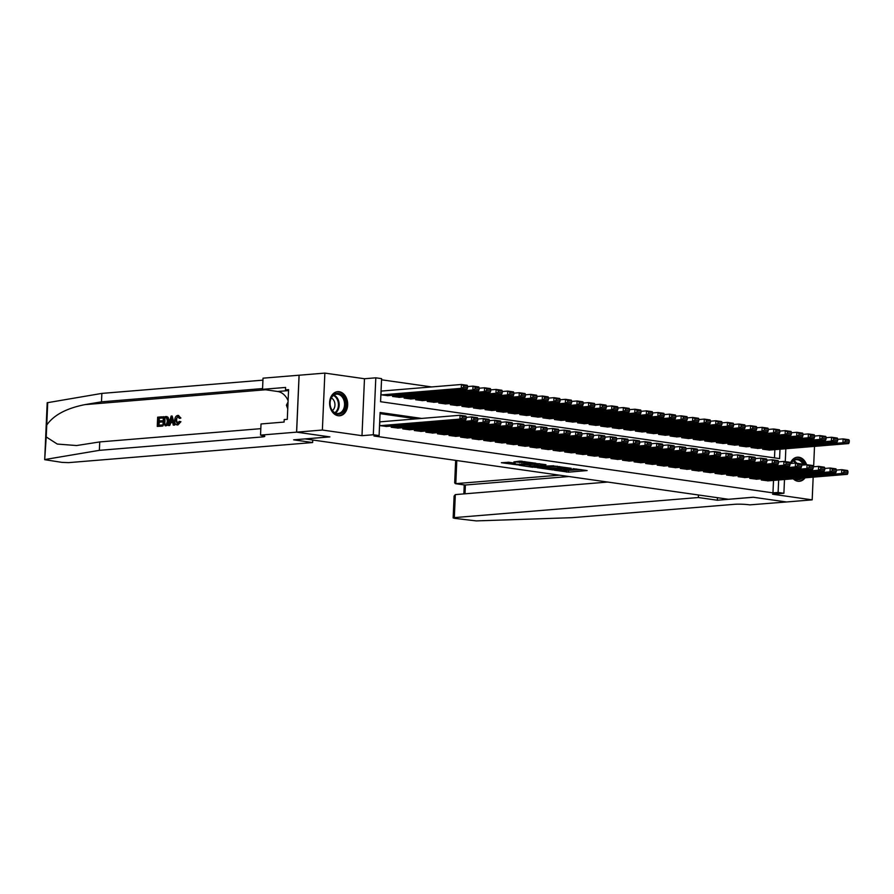 <?xml version="1.0" encoding="UTF-8"?>
<svg xmlns="http://www.w3.org/2000/svg" width="894" height="894" viewBox="0 0 894 894"><rect width="100%" height="100%" fill="white"/><g stroke="black" fill="none" stroke-linecap="round" stroke-linejoin="round"><path stroke-width="1.34" d="M554.246 470.177L568.539 472.155L587.123 470.557L573.043 468.635L576.317 469.506L563.645 469.406L566.919 470.278L565.69 470.59L554.246 470.177M338.133 415.71A12.091 9.007 85.3 0 0 339.642 415.766A12.091 9.007 85.3 0 0 347.688 403.987A12.091 9.007 85.3 0 0 339.184 391.706A12.091 9.007 85.3 0 0 337.664 391.661A12.091 9.007 85.3 0 0 329.618 403.44A12.091 9.007 85.3 0 0 338.133 415.71M793.213 478.793A12.091 9.007 85.3 0 0 797.861 481.251A12.091 9.007 85.3 0 0 799.381 481.296A12.091 9.007 85.3 0 0 805.058 477.821M806.6 464.757A12.091 9.007 85.3 0 0 798.912 457.247A12.091 9.007 85.3 0 0 797.392 457.192A12.091 9.007 85.3 0 0 790.24 463.505M508.977 462.287L501.344 462.723L517.402 464.858L535.975 463.271L519.928 461.125L513.882 461.885L531.919 463.137L518.911 464.377L511.815 463.762L515.223 463.248L508.977 462.287M296.629 432.16L299.121 375.223L324.857 373.1L322.376 430.036L296.629 432.16L329.886 436.898L305.178 438.932L728.476 499.265L753.184 497.232L786.441 501.981L812.177 499.858L772.572 494.214L783.893 493.276L778.115 492.449L772.964 492.873L373.949 436.004L379.101 435.579L373.312 434.752L375.804 377.816L381.582 378.643L380.576 401.719L779.59 458.6L780.004 449.213M322.376 430.036L361.992 435.68L373.312 434.752M537.037 467.663L552.704 469.898L571.277 468.3L555.23 466.165L537.037 467.663M532.902 467.294L519.001 465.238L537.573 463.651L545.966 464.69L537.819 465.495L542.133 466.176L553.822 465.785L535.048 467.372L532.925 466.88M812.177 499.858L813.171 477.15M813.629 466.78L814.512 446.374M381.727 391.047L381.157 390.957L380.989 394.813L387.929 395.662M761.364 478.815L761.308 479.989L768.248 480.849M749.798 477.161L749.742 478.346L756.693 479.195M738.232 475.519L738.176 476.692L745.127 477.552M726.666 473.865L726.61 475.049L733.561 475.899M715.099 472.222L715.044 473.395L721.994 474.256M703.533 470.568L703.477 471.741L710.428 472.602M691.967 468.925L691.911 470.099L698.862 470.959M680.401 467.271L680.345 468.445L687.296 469.305M668.835 465.629L668.779 466.802L675.73 467.663M657.269 463.975L657.213 465.148L664.164 466.009M645.703 462.332L645.647 463.505L652.598 464.366M634.137 460.678L634.081 461.852L641.032 462.712M622.57 459.035L622.526 460.209L629.465 461.069M611.004 457.382L610.96 458.555L617.899 459.415M599.438 455.739L599.393 456.912L606.333 457.773M587.872 454.085L587.827 455.258L594.767 456.119M576.306 452.442L576.261 453.616L583.201 454.476M564.74 450.788L564.695 451.962L571.635 452.822M553.174 449.146L553.129 450.319L560.069 451.168M541.608 447.492L541.563 448.665L548.503 449.526M530.041 445.838L529.997 447.022L536.936 447.872M518.475 444.195L518.431 445.368L525.37 446.229M506.92 442.541L506.864 443.715L513.804 444.575M495.354 440.898L495.298 442.072L502.238 442.932M483.788 439.245L483.732 440.418L490.683 441.278M472.222 437.602L472.166 438.775L479.117 439.636M460.656 435.948L460.6 437.121L467.551 437.982M449.09 434.305L449.034 435.479L455.985 436.339M437.524 432.651L437.468 433.825L444.419 434.685M425.957 431.009L425.902 432.182L432.852 433.042M414.391 429.355L414.335 430.528L421.286 431.389M402.825 427.712L402.769 428.885L409.72 429.746M391.259 426.058L391.203 427.231L398.154 428.092M772.964 492.873L773.511 480.413M416.537 418.839L380.051 413.643M380.386 421.823L379.805 421.733L379.637 425.589L386.588 426.449M431.657 386.934L381.537 379.794M774.495 457.873L774.852 449.637M769.6 450.073L762.649 449.213L762.705 448.039M758.034 448.419L751.083 447.559L751.139 446.385M746.468 446.776L739.517 445.916L739.573 444.743M734.902 445.123L727.951 444.262L728.007 443.089M723.335 443.48L716.385 442.619L716.44 441.446M711.769 441.826L704.818 440.966L704.874 439.792M700.203 440.183L693.252 439.323L693.308 438.149M688.637 438.529L681.697 437.669L681.742 436.495M677.071 436.887L670.131 436.026L670.176 434.853M665.505 435.233L658.565 434.372L658.61 433.199M653.939 433.59L646.999 432.73L647.044 431.556M642.373 431.936L635.433 431.076L635.478 429.902M630.806 430.293L623.867 429.433L623.911 428.26M619.24 428.639L612.301 427.779L612.345 426.606M607.674 426.986L600.734 426.136L600.779 424.963M596.108 425.343L589.168 424.482L589.213 423.309M584.542 423.689L577.602 422.84L577.658 421.655M572.976 422.046L566.036 421.186L566.092 420.012M561.41 420.392L554.47 419.543L554.526 418.358M549.855 418.75L542.904 417.889L542.96 416.716M538.289 417.096L531.338 416.235L531.394 415.062M526.722 415.453L519.772 414.592L519.827 413.419M515.156 413.799L508.205 412.939L508.261 411.765M503.59 412.156L496.639 411.296L496.695 410.123M492.024 410.502L485.073 409.642L485.129 408.469M480.458 408.86L473.507 407.999L473.563 406.826M468.892 407.206L461.941 406.345L461.997 405.172M457.326 405.563L450.375 404.703L450.431 403.529M445.76 403.909L438.809 403.049L438.865 401.875M434.193 402.266L427.243 401.406L427.298 400.233M422.627 400.613L415.688 399.752L415.732 398.579M411.061 398.959L404.122 398.109L404.166 396.936M399.495 397.316L392.555 396.455L392.6 395.282M361.992 435.68L364.473 378.743L324.857 373.1M364.473 378.743L375.804 377.816M421.689 418.426L380.106 412.492L379.101 435.579M778.115 492.449L778.663 479.989M785.837 448.732L785.278 461.617M784.496 479.508L783.893 493.276M566.327 470.512L580.921 469.596M542.915 467.182L547.497 467.83M550.726 469.518L568.461 468.199L559.599 467.607L548.681 468.501L547.452 468.802L550.726 469.518M547.452 468.802L547.519 467.271L557.431 466.243M529.561 465.271L525.259 464.656M539.775 463.729L537.886 463.952L537.819 465.495M530.544 466.02L536.623 466.892L540.836 466.545L536.914 465.752L530.544 466.02L530.611 464.489L529.583 464.746L529.516 466.277M530.611 464.489L537.864 464.344M519.637 461.159L522.118 461.215M508.004 462.198L511.86 462.746M763.23 449.291L842.93 442.731L848.708 443.558L769.008 450.118M845.188 441.591L842.93 442.731L843.098 438.887L848.875 439.714L849.3 440.63L845.255 440.06L845.188 441.591L849.233 442.172L849.3 440.63M837.723 439.334L843.098 438.887L845.255 440.06M848.708 443.558L849.233 442.172M761.889 480.067L841.589 473.507L841.757 469.663L836.371 470.11M767.667 480.894L847.367 474.334L841.589 473.507L843.847 472.367L847.892 472.948L847.959 471.406L843.914 470.836L843.847 472.367M843.914 470.836L841.757 469.663L847.534 470.49L847.959 471.406M847.892 472.948L847.367 474.334M790.888 463.45A10.46 7.8 -94.7 0 1 794.051 459.762A10.46 7.8 -94.7 0 1 804.499 464.925M802.153 478.055A10.46 7.8 -94.7 0 1 801.08 478.86A10.46 7.8 -94.7 0 1 794.464 478.692M803.36 465.025A9.689 7.219 85.3 0 0 796.252 459.706A9.689 7.219 85.3 0 0 793.805 460.511A9.689 7.219 85.3 0 0 791.123 463.427M798.554 481.285L798.364 481.296A12.013 8.951 85.3 0 0 798.554 481.285A12.013 8.951 85.3 0 0 801.594 480.279A12.013 8.951 85.3 0 0 804.142 477.899M805.717 464.824A12.013 8.951 85.3 0 0 796.576 457.337A12.013 8.951 85.3 0 0 796.364 457.359L796.576 457.337M795.314 478.625A9.689 7.219 85.3 0 0 797.85 479.005A9.689 7.219 85.3 0 0 800.286 478.212M334.322 394.232A10.46 7.8 -94.7 0 1 344.816 399.551A10.46 7.8 -94.7 0 1 341.34 413.33A10.46 7.8 -94.7 0 1 330.847 408.01A10.46 7.8 -94.7 0 1 334.322 394.232M340.569 412.67A9.689 7.219 85.3 0 0 344.257 401.529A9.689 7.219 85.3 0 0 336.524 394.165A9.689 7.219 85.3 0 0 334.065 394.98A9.689 7.219 85.3 0 0 330.378 406.111A9.689 7.219 85.3 0 0 338.111 413.475A9.689 7.219 85.3 0 0 340.569 412.67M332.378 410.569A6.895 5.14 85.3 0 0 334.926 404.021A6.895 5.14 85.3 0 0 331.339 397.975M338.815 415.755L338.625 415.766A12.013 8.951 85.3 0 0 338.815 415.755A12.013 8.951 85.3 0 0 341.866 414.749A12.013 8.951 85.3 0 0 346.436 400.937A12.013 8.951 85.3 0 0 336.848 391.807A12.013 8.951 85.3 0 0 336.636 391.829L336.848 391.807M288.047 402.021L286.426 405.206L287.745 408.804M287.913 405.083L286.426 405.206M457.382 460.633L456.8 460.678L455.795 483.688L465.394 485.051L465.014 493.812M559.331 475.161L455.381 483.676L464.981 485.04L568.93 476.524M717.323 500.227L698.359 497.522L454.32 517.615L453.146 517.905L454.7 518.364L476.2 520.9L571.825 517.693L734.522 504.305A10.851 1.207 2.5 0 1 749.82 504.864L786.496 501.97L753.363 497.265L717.323 500.227L717.435 497.701M698.359 497.522L698.46 494.997M607.741 482.056L455.325 494.606L454.32 517.615M455.381 483.676L454.677 482.816L455.627 460.969L456.8 460.678M453.146 517.905L454.096 496.058L455.325 494.606M161.769 426.047L157.255 426.416L162.295 426.125A20.193 15.053 85.3 0 0 162.507 425.086L161.814 424.985L162.295 426.125M158.886 425.22A20.193 15.053 85.3 0 0 159.233 422.214L162.484 421.957A20.193 15.053 85.3 0 0 162.518 420.884L161.602 420.75L161.557 421.823L162.484 421.957M159.277 420.951A20.193 15.053 85.3 0 0 159.166 418.28L162.652 417.99A20.193 15.053 85.3 0 0 162.529 416.906L161.97 417.889L162.652 417.99M162.954 425.946L163.356 416.716L167.424 417.174L168.228 420.873C168.106 423.823 167.089 425.455 165.167 425.767L165.692 425.846C167.737 425.544 168.888 423.924 169.156 420.996L168.072 417.263L165.993 416.615M180.04 421.599L176.8 424.873L177.884 424.952L180.912 421.722L179.18 421.365L180.912 421.722M178.018 423.924L176.52 420.37L176.99 417.688M177.884 424.952L177.381 424.885C175.492 424.784 174.609 423.264 174.721 420.314C174.889 417.476 175.906 415.844 177.772 415.408L180.04 417.9L179.158 418.247L180.018 418.381L180.89 418.023L178.275 415.486M46.22 436.954L44.7 459.684L47.181 402.747L101.86 393.405L101.491 401.831L84.885 404.636C66.391 408.312 53.674 415.118 46.745 425.041L46.22 436.954L57.283 444.061L76.582 445.547L99.737 441.927L260.813 428.662M168.284 425.51L171.145 416.079L172.129 416.001L174.174 425.03L173.257 425.108L172.676 422.326L170.039 422.538L169.212 425.432L168.284 425.51L169.737 425.51L170.91 422.661L172.71 422.516M173.257 425.108L174.699 425.097L172.129 416.001M312.755 440.016L312.643 442.541L68.603 462.634L62.044 462.388L44.7 459.684M99.737 441.927L99.368 450.341L262.065 436.954A10.851 1.207 -177.5 0 0 264.803 436.272A10.851 1.207 -177.5 0 0 261.171 435.21L260.534 435.11L261.026 423.957L284.091 422.057L284.191 419.599L287.287 419.342L288.583 389.639L285.499 389.896L285.599 387.437L262.534 389.337L263.026 378.173L299.065 375.212L296.573 432.148L329.707 436.875L293.668 439.837L312.643 442.541M101.86 393.405L262.937 380.151M262.568 388.577L101.491 401.831M45.236 459.471L99.368 450.341M260.534 435.11L296.573 432.148M262.534 389.337L277.632 391.483A17.433 12.997 -94.7 0 1 288.103 400.691M285.499 389.896L288.55 390.332M179.158 418.247L177.682 416.481L175.593 420.236L177.347 423.823L179.18 421.365M175.593 420.236L176.52 420.37M180.04 417.9L180.89 418.023M177.772 415.408L178.733 415.498M171.089 418.839L170.352 421.454L172.464 421.275L171.592 417.107L171.268 421.577M170.039 422.538L170.91 422.661M165.468 416.548L167.1 416.66M163.87 424.818L166.63 423.935L167.357 420.918L166.452 417.71L164.183 417.71L163.87 424.818M166.452 417.71L164.876 417.811A20.193 15.053 85.3 0 1 164.585 424.751M168.228 420.873L169.156 420.996M167.424 417.174L168.072 417.263M164.183 417.71L164.876 417.811M161.557 421.823L158.316 422.091L158.171 425.287L161.814 424.985M158.316 422.091L159.233 422.214M161.97 417.889L158.484 418.18L158.361 421.018L161.602 420.75M158.484 418.18L159.166 418.28M157.255 426.416L157.657 417.185L162.015 416.827M751.664 447.648L831.364 441.088L837.142 441.915L757.453 448.475M833.621 439.949L831.364 441.088L831.532 437.244L837.309 438.06L837.734 438.988L833.689 438.406L833.621 439.949L837.667 440.518L837.734 438.988M826.157 437.68L831.532 437.244L833.689 438.406M837.142 441.915L837.667 440.518M740.098 445.994L819.798 439.435L825.575 440.261L745.887 446.821M822.055 438.295L819.798 439.435L819.966 435.59L825.743 436.417L826.168 437.334L822.122 436.753L822.055 438.295L826.101 438.876L826.168 437.334M814.59 436.037L819.966 435.59L822.122 436.753M825.575 440.261L826.101 438.876M728.532 444.352L808.232 437.792L814.009 438.608L734.32 445.178M810.489 436.652L808.232 437.792L808.399 433.936L814.177 434.763L814.602 435.691L810.556 435.11L810.489 436.652L814.535 437.222L814.602 435.691M803.024 434.383L808.399 433.936L810.556 435.11M814.009 438.608L814.535 437.222M716.966 442.698L796.666 436.138L802.443 436.965L722.754 443.525M798.923 434.998L796.666 436.138L796.833 432.294L802.622 433.121L803.035 434.037L798.99 433.456L798.923 434.998L802.968 435.579L803.035 434.037M791.458 432.741L796.833 432.294L798.99 433.456M802.443 436.965L802.968 435.579M750.323 478.424L830.023 471.864L830.191 468.02L824.804 468.456M756.101 479.251L835.801 472.691L830.023 471.864L832.28 470.725L836.326 471.294L836.393 469.763L832.348 469.182L832.28 470.725M832.348 469.182L830.191 468.02L835.968 468.836L836.393 469.763M836.326 471.294L835.801 472.691M738.757 476.77L818.457 470.21L818.625 466.366L813.249 466.813M744.534 477.597L824.234 471.037L818.457 470.21L820.714 469.071L824.76 469.652L824.827 468.11L820.781 467.54L820.714 469.071M820.781 467.54L818.625 466.366L824.402 467.193L824.827 468.11M824.76 469.652L824.234 471.037M727.191 475.127L806.891 468.568L807.058 464.724L801.683 465.159M732.968 475.954L812.668 469.395L806.891 468.568L809.148 467.428L813.194 467.998L813.261 466.467L809.215 465.886L809.148 467.428M809.215 465.886L807.058 464.724L812.836 465.539L813.261 466.467M813.194 467.998L812.668 469.395M715.625 473.474L795.325 466.914L795.492 463.07L790.117 463.517M721.402 474.301L801.102 467.741L795.325 466.914L797.582 465.774L801.627 466.355L801.694 464.813L797.649 464.243L797.582 465.774M797.649 464.243L795.492 463.07L801.27 463.897L801.694 464.813M801.627 466.355L801.102 467.741M705.4 441.055L785.1 434.495L790.888 435.311L711.188 441.882M787.357 433.355L785.1 434.495L785.267 430.64L791.056 431.467L791.469 432.394L787.424 431.813L787.357 433.355L791.402 433.925L791.469 432.394M779.892 431.087L785.267 430.64L787.424 431.813M790.888 435.311L791.402 433.925M704.059 471.831L783.759 465.271L783.926 461.416L778.551 461.863M709.836 472.658L789.536 466.098L783.759 465.271L786.016 464.131L790.061 464.701L790.128 463.17L786.083 462.589L786.016 464.131M786.083 462.589L783.926 461.416L789.704 462.243L790.128 463.17M790.061 464.701L789.536 466.098M693.833 439.401L773.534 432.841L779.322 433.668L699.622 440.228M775.791 431.701L773.534 432.841L773.701 428.997L779.49 429.824L779.903 430.74L775.858 430.159L775.791 431.701L779.836 432.283L779.903 430.74M768.326 429.433L773.701 428.997L775.858 430.159M779.322 433.668L779.836 432.283M692.492 470.177L772.192 463.617L772.36 459.773L766.985 460.22M698.27 471.004L777.97 464.444L772.192 463.617L774.45 462.477L778.495 463.058L778.562 461.516L774.517 460.935L774.45 462.477M774.517 460.935L772.36 459.773L778.138 460.6L778.562 461.516M778.495 463.058L777.97 464.444M682.267 437.758L761.967 431.199L767.756 432.014L688.056 438.574M764.225 430.059L761.967 431.199L762.135 427.343L767.924 428.17L768.337 429.086L764.292 428.517L764.225 430.059L768.27 430.629L768.337 429.086M756.76 427.79L762.135 427.343L764.292 428.517M767.756 432.014L768.27 430.629M680.926 468.534L760.626 461.974L760.794 458.119L755.419 458.566M686.715 469.361L766.404 462.79L760.626 461.974L762.884 460.835L766.929 461.405L766.996 459.874L762.951 459.292L762.884 460.835M762.951 459.292L760.794 458.119L766.571 458.946L766.996 459.874M766.929 461.405L766.404 462.79M670.701 436.104L750.401 429.545L756.19 430.372L676.49 436.931M752.659 428.405L750.401 429.545L750.569 425.7L756.358 426.527L756.771 427.444L752.726 426.863L752.659 428.405L756.704 428.986L756.771 427.444M745.194 426.136L750.569 425.7L752.726 426.863M756.19 430.372L756.704 428.986M669.36 466.88L749.06 460.321L749.228 456.476L743.853 456.923M675.149 467.707L754.838 461.148L749.06 460.321L751.318 459.181L755.363 459.762L755.43 458.22L751.385 457.639L751.318 459.181M751.385 457.639L749.228 456.476L755.005 457.303L755.43 458.22M755.363 459.762L754.838 461.148M659.135 434.462L738.835 427.902L744.624 428.718L664.924 435.277M741.092 426.751L738.835 427.902L739.003 424.047L744.791 424.873L745.205 425.79L741.16 425.22L741.092 426.751L745.138 427.332L745.205 425.79M733.628 424.494L739.003 424.047L741.16 425.22M744.624 428.718L745.138 427.332M657.794 465.238L737.494 458.678L737.662 454.822L732.287 455.269M663.583 466.065L743.272 459.494L737.494 458.678L739.751 457.538L743.797 458.108L743.864 456.566L739.819 455.996L739.751 457.538M739.819 455.996L737.662 454.822L743.439 455.649L743.864 456.566M743.797 458.108L743.272 459.494M647.569 432.808L727.269 426.248L733.058 427.075L653.358 433.635M729.526 425.108L727.269 426.248L727.437 422.404L733.225 423.231L733.639 424.147L729.593 423.566L729.526 425.108L733.572 425.689L733.639 424.147M722.061 422.84L727.437 422.404L729.593 423.566M733.058 427.075L733.572 425.689M646.228 463.584L725.928 457.024L726.096 453.18L720.72 453.616M652.017 464.411L731.705 457.851L725.928 457.024L728.185 455.884L732.231 456.465L732.298 454.923L728.252 454.342L728.185 455.884M728.252 454.342L726.096 453.18L731.884 454.007L732.298 454.923M732.231 456.465L731.705 457.851M636.003 431.165L715.703 424.594L721.492 425.421L641.791 431.981M717.96 423.454L715.703 424.594L715.87 420.75L721.659 421.577L722.073 422.493L718.027 421.923L717.96 423.454L722.006 424.035L722.073 422.493M710.495 421.197L715.87 420.75L718.027 421.923M721.492 425.421L722.006 424.035M634.662 461.941L714.362 455.381L714.529 451.526L709.154 451.973M640.45 462.757L720.151 456.197L714.362 455.381L716.619 454.241L720.665 454.811L720.732 453.269L716.686 452.699L716.619 454.241M716.686 452.699L714.529 451.526L720.318 452.353L720.732 453.269M720.665 454.811L720.151 456.197M624.437 429.511L704.137 422.951L709.925 423.778L630.225 430.338M706.394 421.812L704.137 422.951L704.304 419.107L710.093 419.923L710.518 420.851L706.461 420.269L706.394 421.812L710.451 422.393L710.518 420.851M698.929 419.543L704.304 419.107L706.461 420.269M709.925 423.778L710.451 422.393M623.096 460.287L702.796 453.727L702.963 449.883L697.588 450.319M628.884 461.114L708.584 454.554L702.796 453.727L705.053 452.587L709.098 453.169L709.165 451.626L705.12 451.045L705.053 452.587M705.12 451.045L702.963 449.883L708.752 450.71L709.165 451.626M709.098 453.169L708.584 454.554M612.882 427.868L692.571 421.297L698.359 422.124L618.659 428.684M694.828 420.158L692.571 421.297L692.738 417.453L698.527 418.28L698.952 419.197L694.895 418.627L694.828 420.158L698.884 420.739L698.952 419.197M687.363 417.9L692.738 417.453L694.895 418.627M698.359 422.124L698.884 420.739M611.53 458.644L691.23 452.085L691.397 448.229L686.022 448.676M617.318 459.46L697.018 452.9L691.23 452.085L693.487 450.934L697.532 451.515L697.599 449.973L693.554 449.403L693.487 450.934M693.554 449.403L691.397 448.229L697.186 449.056L697.599 449.973M697.532 451.515L697.018 452.9M601.316 426.214L681.004 419.655L686.793 420.482L607.093 427.041M683.262 418.515L681.004 419.655L681.172 415.811L686.961 416.626L687.385 417.554L683.329 416.973L683.262 418.515L687.318 419.085L687.385 417.554M675.797 416.246L681.172 415.811L683.329 416.973M686.793 420.482L687.318 419.085M599.963 456.99L679.663 450.431L679.831 446.587L674.456 447.022M605.752 457.817L685.452 451.258L679.663 450.431L681.921 449.291L685.966 449.872L686.033 448.33L681.988 447.749L681.921 449.291M681.988 447.749L679.831 446.587L685.62 447.402L686.033 448.33M685.966 449.872L685.452 451.258M589.749 424.561L669.438 418.001L675.227 418.828L595.527 425.388M671.696 416.861L669.438 418.001L669.617 414.157L675.395 414.984L675.819 415.9L671.763 415.33L671.696 416.861L675.752 417.442L675.819 415.9M664.231 414.604L669.617 414.157L671.763 415.33M675.227 418.828L675.752 417.442M588.397 455.348L668.097 448.777L668.265 444.933L662.89 445.38M594.186 456.163L673.886 449.604L668.097 448.777L670.355 447.637L674.4 448.218L674.467 446.676L670.422 446.106L670.355 447.637M670.422 446.106L668.265 444.933L674.054 445.76L674.467 446.676M674.4 448.218L673.886 449.604M578.183 422.918L657.883 416.358L663.661 417.185L583.961 423.745M660.13 415.218L657.883 416.358L658.051 412.514L663.829 413.33L664.253 414.257L660.197 413.676L660.13 415.218L664.186 415.788L664.253 414.257M652.665 412.95L658.051 412.514L660.197 413.676M663.661 417.185L664.186 415.788M576.831 453.694L656.531 447.134L656.699 443.29L651.324 443.726M582.62 454.521L662.32 447.961L656.531 447.134L658.789 445.994L662.834 446.564L662.901 445.033L658.856 444.452L658.789 445.994M658.856 444.452L656.699 443.29L662.488 444.106L662.901 445.033M662.834 446.564L662.32 447.961M566.617 421.264L646.317 414.704L652.095 415.531L572.395 422.091M648.563 413.564L646.317 414.704L646.485 410.86L652.262 411.687L652.687 412.603L648.631 412.033L648.563 413.564L652.62 414.146L652.687 412.603M641.099 411.307L646.485 410.86L648.631 412.033M652.095 415.531L652.62 414.146M565.265 452.051L644.965 445.48L645.133 441.636L639.758 442.083M571.054 452.867L650.754 446.307L644.965 445.48L647.222 444.34L651.268 444.921L651.335 443.379L647.29 442.809L647.222 444.34M647.29 442.809L645.133 441.636L650.921 442.463L651.335 443.379M651.268 444.921L650.754 446.307M555.051 419.621L634.751 413.062L640.529 413.888L560.829 420.448M637.009 411.922L634.751 413.062L634.919 409.217L640.696 410.033L641.121 410.961L637.076 410.38L637.009 411.922L641.054 412.492L641.121 410.961M629.532 409.653L634.919 409.217L637.076 410.38M640.529 413.888L641.054 412.492M553.71 450.397L633.399 443.837L633.567 439.993L628.191 440.429M559.488 451.224L639.188 444.664L633.399 443.837L635.656 442.698L639.713 443.268L639.78 441.737L635.723 441.155L635.656 442.698M635.723 441.155L633.567 439.993L639.355 440.809L639.78 441.737M639.713 443.268L639.188 444.664M543.485 417.967L623.185 411.408L628.963 412.235L549.262 418.794M625.442 410.268L623.185 411.408L623.353 407.563L629.13 408.39L629.555 409.307L625.509 408.726L625.442 410.268L629.488 410.849L629.555 409.307M617.977 408.01L623.353 407.563L625.509 408.726M628.963 412.235L629.488 410.849M542.144 448.743L621.833 442.184L622 438.339L616.625 438.786M547.921 449.57L627.622 443.011L621.833 442.184L624.09 441.044L628.147 441.625L628.214 440.083L624.157 439.513L624.09 441.044M624.157 439.513L622 438.339L627.789 439.166L628.214 440.083M628.147 441.625L627.622 443.011M531.919 416.325L611.619 409.765L617.396 410.581L537.696 417.152M613.876 408.625L611.619 409.765L611.787 405.91L617.564 406.736L617.989 407.664L613.943 407.083L613.876 408.625L617.922 409.195L617.989 407.664M606.411 406.357L611.787 405.91L613.943 407.083M617.396 410.581L617.922 409.195M530.578 447.101L610.267 440.541L610.434 436.697L605.059 437.132M536.355 447.928L616.055 441.368L610.267 440.541L612.524 439.401L616.581 439.971L616.648 438.44L612.591 437.859L612.524 439.401M612.591 437.859L610.434 436.697L616.223 437.512L616.648 438.44M616.581 439.971L616.055 441.368M520.353 414.671L600.053 408.111L605.83 408.938L526.13 415.498M602.31 406.971L600.053 408.111L600.22 404.267L605.998 405.094L606.423 406.01L602.377 405.429L602.31 406.971L606.356 407.552L606.423 406.01M594.845 404.714L600.22 404.267L602.377 405.429M605.83 408.938L606.356 407.552M519.012 445.447L598.701 438.887L598.879 435.043L593.493 435.49M524.789 446.274L604.489 439.714L598.701 438.887L600.958 437.747L605.014 438.328L605.082 436.786L601.025 436.216L600.958 437.747M601.025 436.216L598.879 435.043L604.657 435.87L605.082 436.786M605.014 438.328L604.489 439.714M508.787 413.028L588.487 406.468L594.264 407.284L514.564 413.855M590.744 405.328L588.487 406.468L588.654 402.613L594.432 403.44L594.856 404.367L590.811 403.786L590.744 405.328L594.789 405.898L594.856 404.367M583.279 403.06L588.654 402.613L590.811 403.786M594.264 407.284L594.789 405.898M507.446 443.804L587.146 437.244L587.313 433.4L581.927 433.836M513.223 444.631L592.923 438.071L587.146 437.244L589.392 436.104L593.448 436.674L593.515 435.143L589.459 434.562L589.392 436.104M589.459 434.562L587.313 433.4L593.091 434.216L593.515 435.143M593.448 436.674L592.923 438.071M497.22 411.374L576.921 404.814L582.698 405.641L502.998 412.201M579.178 403.675L576.921 404.814L577.088 400.97L582.866 401.797L583.29 402.713L579.245 402.132L579.178 403.675L583.223 404.256L583.29 402.713M571.713 401.406L577.088 400.97L579.245 402.132M582.698 405.641L583.223 404.256M495.879 442.15L575.58 435.59L575.747 431.746L570.361 432.193M501.657 442.977L581.357 436.417L575.58 435.59L577.826 434.45L581.882 435.032L581.949 433.489L577.904 432.908L577.826 434.45M577.904 432.908L575.747 431.746L581.525 432.573L581.949 433.489M581.882 435.032L581.357 436.417M485.654 409.731L565.354 403.172L571.132 403.987L491.432 410.547M567.612 402.032L565.354 403.172L565.522 399.316L571.3 400.143L571.724 401.06L567.679 400.49L567.612 402.032L571.657 402.602L571.724 401.06M560.147 399.763L565.522 399.316L567.679 400.49M571.132 403.987L571.657 402.602M484.313 440.507L564.013 433.948L564.181 430.092L558.795 430.539M490.091 441.334L569.791 434.763L564.013 433.948L566.271 432.808L570.316 433.378L570.383 431.847L566.338 431.266L566.271 432.808M566.338 431.266L564.181 430.092L569.959 430.919L570.383 431.847M570.316 433.378L569.791 434.763M474.088 408.077L553.788 401.518L559.566 402.345L479.877 408.904M556.046 400.378L553.788 401.518L553.956 397.674L559.733 398.5L560.158 399.417L556.113 398.836L556.046 400.378L560.091 400.959L560.158 399.417M548.581 398.109L553.956 397.674L556.113 398.836M559.566 402.345L560.091 400.959M462.522 406.435L542.222 399.875L548 400.691L468.311 407.251M544.48 398.724L542.222 399.875L542.39 396.02L548.167 396.847L548.592 397.763L544.547 397.193L544.48 398.724L548.525 399.305L548.592 397.763M537.015 396.467L542.39 396.02L544.547 397.193M548 400.691L548.525 399.305M450.956 404.781L530.656 398.221L536.434 399.048L456.745 405.608M532.913 397.081L530.656 398.221L530.824 394.377L536.612 395.204L537.026 396.12L532.98 395.539L532.913 397.081L536.959 397.662L537.026 396.12M525.448 394.813L530.824 394.377L532.98 395.539M536.434 399.048L536.959 397.662M472.747 438.853L552.447 432.294L552.615 428.449L547.24 428.897M478.525 439.68L558.225 433.121L552.447 432.294L554.705 431.154L558.75 431.735L558.817 430.193L554.772 429.612L554.705 431.154M554.772 429.612L552.615 428.449L558.392 429.276L558.817 430.193M558.75 431.735L558.225 433.121M461.181 437.211L540.881 430.651L541.049 426.796L535.674 427.243M466.959 438.038L546.659 431.467L540.881 430.651L543.139 429.511L547.184 430.081L547.251 428.55L543.206 427.969L543.139 429.511M543.206 427.969L541.049 426.796L546.826 427.623L547.251 428.55M547.184 430.081L546.659 431.467M449.615 435.557L529.315 428.997L529.483 425.153L524.107 425.589M455.392 436.384L535.093 429.824L529.315 428.997L531.572 427.857L535.618 428.438L535.685 426.896L531.639 426.315L531.572 427.857M531.639 426.315L529.483 425.153L535.26 425.98L535.685 426.896M535.618 428.438L535.093 429.824M439.39 403.138L519.09 396.567L524.879 397.394L445.178 403.954M521.347 395.427L519.09 396.567L519.258 392.723L525.046 393.55L525.46 394.466L521.414 393.896L521.347 395.427L525.393 396.008L525.46 394.466M513.882 393.17L519.258 392.723L521.414 393.896M524.879 397.394L525.393 396.008M438.049 433.914L517.749 427.354L517.917 423.499L512.541 423.946M443.826 434.73L523.526 428.17L517.749 427.354L520.006 426.214L524.052 426.784L524.119 425.242L520.073 424.672L520.006 426.214M520.073 424.672L517.917 423.499L523.694 424.326L524.119 425.242M524.052 426.784L523.526 428.17M427.824 401.484L507.524 394.924L513.312 395.751L433.612 402.311M509.781 393.785L507.524 394.924L507.691 391.08L513.48 391.896L513.894 392.824L509.848 392.242L509.781 393.785L513.827 394.366L513.894 392.824M502.316 391.516L507.691 391.08L509.848 392.242M513.312 395.751L513.827 394.366M426.483 432.26L506.183 425.7L506.35 421.856L500.975 422.292M432.26 433.087L511.96 426.527L506.183 425.7L508.44 424.561L512.486 425.142L512.553 423.6L508.507 423.018L508.44 424.561M508.507 423.018L506.35 421.856L512.128 422.683L512.553 423.6M512.486 425.142L511.96 426.527M416.258 399.841L495.958 393.271L501.746 394.098L422.046 400.657M498.215 392.131L495.958 393.271L496.125 389.426L501.914 390.253L502.327 391.17L498.282 390.6L498.215 392.131L502.26 392.712L502.327 391.17M490.75 389.873L496.125 389.426L498.282 390.6M501.746 394.098L502.26 392.712M414.917 430.617L494.617 424.058L494.784 420.202L489.409 420.649M420.705 431.433L500.394 424.873L494.617 424.058L496.874 422.907L500.919 423.488L500.986 421.946L496.941 421.376L496.874 422.907M496.941 421.376L494.784 420.202L500.562 421.029L500.986 421.946M500.919 423.488L500.394 424.873M404.691 398.188L484.392 391.628L490.18 392.455L410.48 399.015M486.649 390.488L484.392 391.628L484.559 387.784L490.348 388.599L490.761 389.527L486.716 388.946L486.649 390.488L490.694 391.058L490.761 389.527M479.184 388.219L484.559 387.784L486.716 388.946M490.18 392.455L490.694 391.058M403.35 428.964L483.051 422.404L483.218 418.56L477.843 418.995M409.139 429.791L488.828 423.231L483.051 422.404L485.308 421.264L489.353 421.845L489.42 420.303L485.375 419.722L485.308 421.264M485.375 419.722L483.218 418.56L488.996 419.387L489.42 420.303M489.353 421.845L488.828 423.231M393.125 396.534L472.825 389.974L478.614 390.801L398.914 397.361M475.083 388.834L472.825 389.974L472.993 386.13L478.782 386.957L479.195 387.873L475.15 387.303L475.083 388.834L479.128 389.415L479.195 387.873M467.618 386.577L472.993 386.13L475.15 387.303M478.614 390.801L479.128 389.415M391.784 427.321L471.484 420.75L471.652 416.906L466.277 417.353M397.573 428.137L477.262 421.577L471.484 420.75L473.742 419.61L477.787 420.191L477.854 418.649L473.809 418.079L473.742 419.61M473.809 418.079L471.652 416.906L477.43 417.733L477.854 418.649M477.787 420.191L477.262 421.577M381.559 394.891L461.259 388.331L467.048 389.158L387.348 395.718M463.517 387.191L461.259 388.331L461.427 384.487L467.216 385.303L467.629 386.23L463.584 385.649L463.517 387.191L467.562 387.761L467.629 386.23M381.146 391.091L461.427 384.487L463.584 385.649M467.048 389.158L467.562 387.761M380.218 425.667L459.918 419.107L460.086 415.263L379.805 421.867M386.007 426.494L465.696 419.934L459.918 419.107L462.176 417.967L466.221 418.548L466.288 417.006L462.243 416.425L462.176 417.967M462.243 416.425L460.086 415.263L465.875 416.079L466.288 417.006M466.221 418.548L465.696 419.934M568.606 470.613L568.539 472.155M566.461 470.535L566.394 472.077M559.644 466.567L559.599 467.607M548.748 466.959L548.681 468.501M538.266 463.852L538.199 465.394M536.981 464.221L536.914 465.752M534.836 464.142L534.768 465.673M512.877 462.846L512.843 463.517M524.856 461.606L524.823 462.522M521.828 461.237L521.761 462.779M519.682 461.159L519.615 462.701M793.626 460.622A9.689 7.219 -94.7 0 1 796.777 463.248M795.794 463.114A9.365 6.984 85.3 0 0 793.123 460.991M333.898 395.081A9.689 7.219 -94.7 0 1 339.15 403.675A9.689 7.219 -94.7 0 1 335.373 413.006M334.803 412.726A9.365 6.984 85.3 0 0 338.401 403.73A9.365 6.984 85.3 0 0 333.384 395.45M84.885 404.636L265.529 389.762M262.132 435.356L262.065 436.954M47.728 402.535L46.745 425.041M288.538 390.589L277.632 391.483M566.952 469.719L566.919 470.278M576.351 468.948L576.317 469.506M511.86 462.701L511.815 463.762M464.243 484.939L463.852 493.901"/></g></svg>
